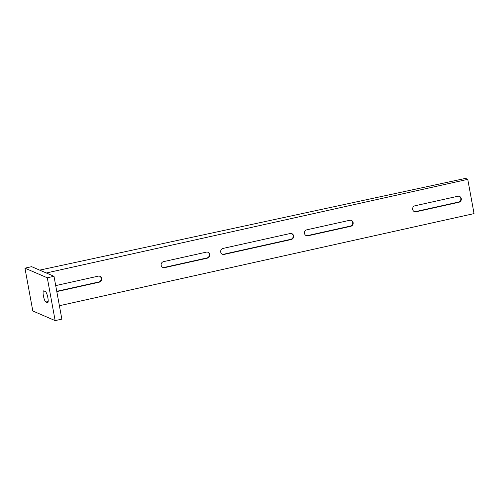 <?xml version="1.0" encoding="UTF-8"?>
<svg xmlns="http://www.w3.org/2000/svg" width="499" height="499" viewBox="0 0 499 499"><rect width="100%" height="100%" fill="white"/><g stroke="black" fill="none" stroke-linecap="round" stroke-linejoin="round"><path stroke-width="0.75" d="M24.95 268.163L31.655 266.672L53.998 276.303L61.857 319.123L55.146 320.614L32.809 310.983L24.95 268.163L47.293 277.793L55.146 320.614M45.397 291.566A5.732 1.297 77.5 0 1 47.779 297.304A5.732 1.297 77.5 0 1 47.661 302.725A5.732 1.297 77.5 0 1 47.436 302.7L45.877 302.026A5.732 1.297 77.5 0 1 43.488 296.287A5.732 1.297 77.5 0 1 43.606 290.867A5.732 1.297 77.5 0 1 43.831 290.892L45.397 291.566M53.998 276.303L47.293 277.793M457.783 196.275A3.088 2.963 -66.7 0 1 461.269 198.621A3.088 2.963 -66.7 0 1 458.88 202.27L416.135 211.763A3.088 2.963 -66.7 0 1 412.617 208.495A3.088 2.963 -66.7 0 1 415.031 205.769L457.783 196.275M414.139 211.495A3.088 2.963 113.3 0 0 415.686 211.576L458.438 202.076A3.088 2.963 113.3 0 0 459.329 196.35M206.312 252.145A3.088 2.963 -66.7 0 1 209.792 254.49A3.088 2.963 -66.7 0 1 207.409 258.139L164.664 267.632A3.088 2.963 -66.7 0 1 161.146 264.364A3.088 2.963 -66.7 0 1 163.56 261.638L206.312 252.145M162.668 267.364A3.088 2.963 113.3 0 0 164.215 267.439L206.966 257.946A3.088 2.963 113.3 0 0 207.852 252.22M290.137 233.52A3.088 2.963 -66.7 0 1 293.618 235.865A3.088 2.963 -66.7 0 1 291.235 239.514L224.176 254.409A3.088 2.963 -66.7 0 1 220.664 251.14A3.088 2.963 -66.7 0 1 223.078 248.415L290.137 233.52M222.186 254.141A3.088 2.963 113.3 0 0 223.727 254.222L290.786 239.32A3.088 2.963 113.3 0 0 291.678 233.594M55.701 285.603L98.178 276.165A3.088 2.963 -66.7 0 1 101.659 278.511A3.088 2.963 -66.7 0 1 99.276 282.16L56.805 291.597M56.749 291.316L98.833 281.966A3.088 2.963 113.3 0 0 99.725 276.24M349.649 220.296A3.088 2.963 -66.7 0 1 353.136 222.641A3.088 2.963 -66.7 0 1 350.747 226.29L308.002 235.79A3.088 2.963 -66.7 0 1 304.484 232.515A3.088 2.963 -66.7 0 1 306.897 229.796L349.649 220.296M306.012 235.522A3.088 2.963 113.3 0 0 307.552 235.597L350.304 226.097A3.088 2.963 113.3 0 0 351.196 220.377M46.295 272.984L467.763 179.353L474.05 213.603L59.393 305.725M39.658 270.121L465.53 178.386L467.763 179.353M47.848 302.606L47.436 302.7M48.166 301.515L45.877 302.026M307.552 235.597L308.002 235.79M350.304 226.097L350.747 226.29M98.833 281.966L99.276 282.16M223.727 254.222L224.176 254.409M290.786 239.32L291.235 239.514M164.215 267.439L164.664 267.632M206.966 257.946L207.409 258.139M415.686 211.576L416.135 211.763M458.438 202.076L458.88 202.27"/></g></svg>
